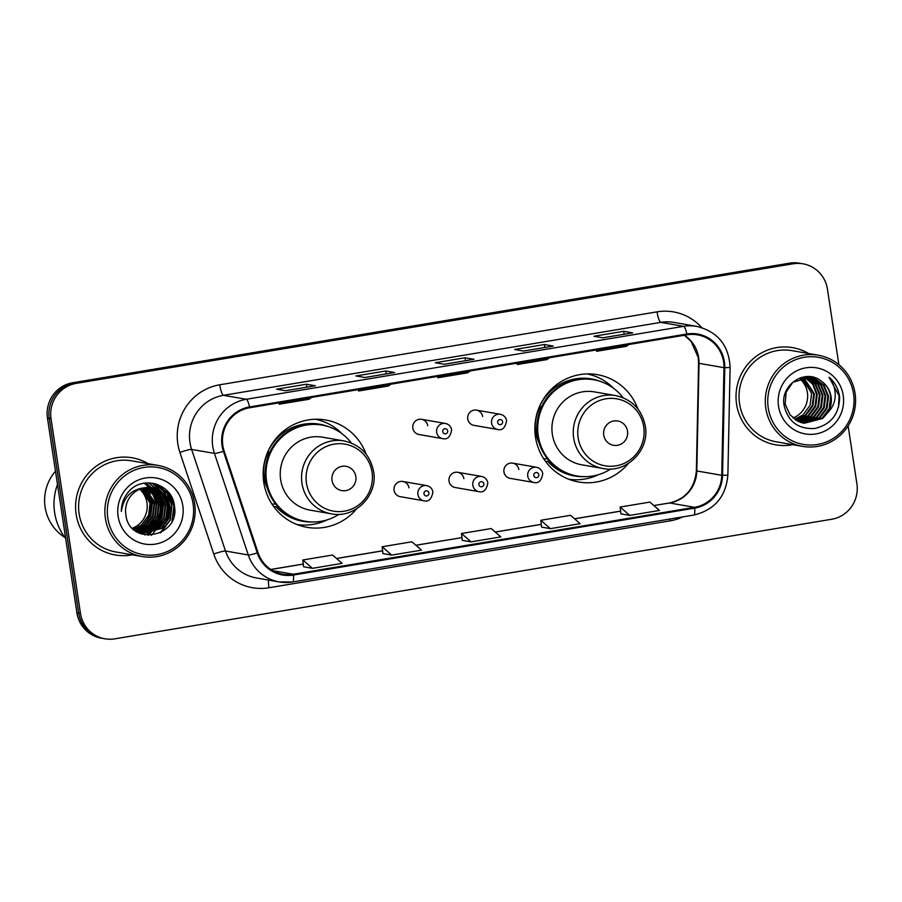 <?xml version="1.0" encoding="UTF-8"?>
<svg xmlns="http://www.w3.org/2000/svg" width="902" height="902" viewBox="0 0 902 902"><rect width="100%" height="100%" fill="white"/><g stroke="black" fill="none" stroke-linecap="round" stroke-linejoin="round"><path stroke-width="1.35" d="M637.861 408.888A54.47 53.139 99.9 0 0 597.372 374.668A54.47 53.139 99.9 0 0 535.484 437.109A54.47 53.139 99.9 0 0 578.701 482.006A54.47 53.139 99.9 0 0 628.367 463.47M570.357 479.83A54.47 53.139 99.9 0 0 574.01 479.729M366.156 454.213A54.47 53.139 99.9 0 0 325.667 419.994A54.47 53.139 99.9 0 0 263.779 482.423A54.47 53.139 99.9 0 0 306.996 527.332A54.47 53.139 99.9 0 0 356.662 508.796M298.652 525.156A54.47 53.139 99.9 0 0 302.305 525.043M408.956 487.824A7.712 7.52 99.9 0 0 402.833 481.476A7.712 7.52 99.9 0 0 394.084 490.305A7.712 7.52 99.9 0 0 400.195 496.664L424.019 500.813A7.712 7.52 -80.1 0 1 417.897 494.454A7.712 7.52 -80.1 0 1 426.657 485.614C430.107 486.415 432.193 488.557 432.892 492.03C431.618 499.031 428.664 501.952 424.019 500.813M463.887 478.669A7.712 7.52 99.9 0 0 457.776 472.31A7.712 7.52 99.9 0 0 449.016 481.149A7.712 7.52 99.9 0 0 455.127 487.497L478.951 491.646A7.712 7.52 -80.1 0 1 472.84 485.287A7.712 7.52 -80.1 0 1 481.589 476.459C485.039 477.259 487.125 479.39 487.835 482.863C486.561 489.865 483.596 492.796 478.951 491.646M518.83 469.502A7.712 7.52 99.9 0 0 512.708 463.143A7.712 7.52 99.9 0 0 503.947 471.983A7.712 7.52 99.9 0 0 510.07 478.342L533.883 482.48A7.712 7.52 -80.1 0 1 527.771 476.132A7.712 7.52 -80.1 0 1 536.532 467.292C539.982 468.093 542.057 470.224 542.767 473.708C541.493 480.698 538.528 483.63 533.883 482.48M467.777 418.99A7.712 7.52 99.9 0 0 473.888 425.338L497.712 429.487A7.712 7.52 -80.1 0 1 491.59 423.128A7.712 7.52 -80.1 0 1 500.351 414.3L476.538 410.151A7.712 7.52 99.9 0 0 467.777 418.99M412.834 428.157A7.712 7.52 99.9 0 0 418.956 434.505L442.769 438.654A7.712 7.52 -80.1 0 1 436.658 432.295A7.712 7.52 -80.1 0 1 445.419 423.466L421.595 419.317A7.712 7.52 99.9 0 0 412.834 428.157M482.649 416.51A7.712 7.52 99.9 0 0 476.538 410.151M427.717 425.676A7.712 7.52 99.9 0 0 421.595 419.317M320.492 420.558A54.47 53.139 99.9 0 0 317.087 419.227M592.197 375.243A54.47 53.139 99.9 0 0 588.792 373.902M155.505 528.369A41.109 40.105 99.9 0 0 156.553 526.621A41.109 40.105 99.9 0 1 155.505 528.369M157.298 525.28A41.109 40.105 99.9 0 0 157.625 524.637A41.109 40.105 99.9 0 1 157.298 525.28M158.526 522.72A41.109 40.105 99.9 0 0 161.875 501.32A41.109 40.105 99.9 0 1 158.526 522.72M148.368 534.785A41.109 40.105 99.9 0 0 149.563 533.51M149.743 533.319A41.109 40.105 99.9 0 0 150.397 532.563M152.088 530.421A41.109 40.105 99.9 0 0 153.611 528.245M154.219 527.253A41.109 40.105 99.9 0 0 155.99 524.051M157.591 520.375A41.109 40.105 99.9 0 0 160.263 503.113M159.767 498.569A41.109 40.105 99.9 0 0 159.237 495.908M158.977 494.86A41.109 40.105 99.9 0 0 158.29 492.526M158.098 491.94A41.109 40.105 99.9 0 0 157.782 491.06M157.467 490.226A41.109 40.105 99.9 0 0 157.151 489.436M157.072 489.234A41.109 40.105 99.9 0 0 154.851 484.757M154.727 484.554A41.109 40.105 99.9 0 0 154.095 483.483M838.871 364.656L827.461 289.238A30.837 30.082 99.9 0 0 803.005 263.824L799.443 263.204A30.837 30.082 99.9 0 0 789.554 263.17L72.611 382.764A30.837 30.082 99.9 0 0 47.468 418.133L76.895 612.762A30.837 30.082 99.9 0 0 101.362 638.176L103.144 638.481A30.837 30.082 99.9 0 1 78.677 613.067A30.837 30.082 99.9 0 0 103.144 638.481L104.925 638.796A30.837 30.082 99.9 0 0 114.802 638.83L831.745 519.236A30.837 30.082 99.9 0 0 856.9 483.867L848.139 425.924M803.005 263.824A30.837 30.082 99.9 0 0 793.117 263.79L76.174 383.384A30.837 30.082 99.9 0 0 51.031 418.753L49.249 418.449L78.677 613.067L49.249 418.449A30.837 30.082 99.9 0 1 74.392 383.068A30.837 30.082 99.9 0 0 49.249 418.449L47.468 418.133M793.117 263.79L791.336 263.485L74.392 383.068L791.336 263.485A30.837 30.082 99.9 0 1 801.224 263.519A30.837 30.082 99.9 0 0 791.336 263.485L789.554 263.17M161.616 499.313A41.109 40.105 99.9 0 0 161.368 497.904A41.109 40.105 99.9 0 1 161.616 499.313M161.075 496.495A41.109 40.105 99.9 0 0 160.804 495.367A41.109 40.105 99.9 0 1 161.075 496.495M160.556 494.443A41.109 40.105 99.9 0 0 159.913 492.357A41.109 40.105 99.9 0 1 160.556 494.443M159.733 491.827A41.109 40.105 99.9 0 0 159.282 490.609A41.109 40.105 99.9 0 1 159.733 491.827M159.158 490.293A41.109 40.105 99.9 0 0 157.546 486.753A41.109 40.105 99.9 0 1 159.158 490.293M157.376 486.437A41.109 40.105 99.9 0 0 155.978 483.968A41.109 40.105 99.9 0 1 157.376 486.437M76.151 514.332A49.339 48.133 99.9 0 0 115.298 554.989A49.339 48.133 99.9 0 0 132.323 554.831A49.339 48.133 99.9 0 1 115.298 554.989A49.339 48.133 99.9 0 1 76.151 514.332A49.339 48.133 99.9 0 1 132.211 457.788A49.339 48.133 99.9 0 0 76.151 514.332M736.573 404.175A49.339 48.133 99.9 0 0 775.72 444.833A49.339 48.133 99.9 0 0 792.745 444.663A49.339 48.133 99.9 0 1 775.72 444.833A49.339 48.133 99.9 0 1 736.573 404.175A49.339 48.133 99.9 0 1 792.632 347.631A49.339 48.133 99.9 0 0 736.573 404.175M222.828 445.498A32.889 32.089 -80.1 0 1 249.651 407.76L686.963 334.822A32.889 32.089 -80.1 0 1 697.505 334.856A32.889 32.089 -80.1 0 1 723.968 367.678L721.747 475.298A32.889 32.089 -80.1 0 1 694.551 507.319L293.33 574.236A32.889 32.089 -80.1 0 1 282.788 574.202A32.889 32.089 -80.1 0 1 258.028 552.644L224.158 451.045A32.889 32.089 -80.1 0 1 222.828 445.498M222.039 445.622A33.712 32.889 99.9 0 0 223.403 451.316L257.262 552.915A33.712 32.889 99.9 0 0 293.454 575.048L694.664 508.13A33.712 32.889 99.9 0 0 722.547 475.309L724.768 367.689A33.712 32.889 99.9 0 0 686.839 334.011L249.527 406.949A33.712 32.889 99.9 0 0 222.039 445.622M159.891 496.968A41.109 40.105 -80.1 0 1 160.297 499.234A41.109 40.105 -80.1 0 1 160.669 502.606M160.77 506.281A41.109 40.105 -80.1 0 1 159.045 517.421M157.805 521.018A41.109 40.105 -80.1 0 1 155.212 526.407M154.535 527.546A41.109 40.105 -80.1 0 1 152.9 530.015M152.325 530.793A41.109 40.105 -80.1 0 1 151.356 532.022M151.062 532.383A41.109 40.105 -80.1 0 1 150.341 533.229M150.149 533.443A41.109 40.105 -80.1 0 1 149.349 534.311M149.01 534.66A41.109 40.105 -80.1 0 1 148.3 535.371M154.558 483.585A41.109 40.105 -80.1 0 1 155.37 484.96M155.494 485.186A41.109 40.105 -80.1 0 1 157.579 489.47M157.67 489.696A41.109 40.105 -80.1 0 1 158.019 490.575M158.166 490.97A41.109 40.105 -80.1 0 1 158.38 491.567M158.899 493.123A41.109 40.105 -80.1 0 1 159.62 495.762M632.381 332.883A8.219 1.714 80.5 0 1 632.494 332.849A8.219 1.714 80.5 0 1 632.618 332.849L623.722 331.293L593.967 336.254L602.874 337.81L632.618 332.849M624.161 334.236L623.722 331.293M553.05 346.12A8.219 1.714 80.5 0 1 553.163 346.075A8.219 1.714 80.5 0 1 553.287 346.075L544.391 344.53L514.636 349.491L523.543 351.047L553.287 346.075M544.831 347.473L544.391 344.53M315.057 385.819A8.219 1.714 80.5 0 1 315.17 385.774A8.219 1.714 80.5 0 1 315.305 385.774L306.398 384.229L276.643 389.19L285.551 390.735L315.305 385.774M306.838 387.161L306.398 384.229M394.388 372.582A8.219 1.714 80.5 0 1 394.501 372.549A8.219 1.714 80.5 0 1 394.636 372.549L385.729 370.993L355.974 375.954L364.882 377.51L394.636 372.549M386.169 373.935L385.729 370.993M473.719 359.357A8.219 1.714 80.5 0 1 473.832 359.312A8.219 1.714 80.5 0 1 473.967 359.312L465.06 357.767L435.305 362.728L444.212 364.273L473.967 359.312M465.5 360.699L465.06 357.767M148.176 463.696A49.339 48.133 99.9 0 0 132.211 457.788A49.339 48.133 99.9 0 1 148.176 463.696M808.598 353.539A49.339 48.133 99.9 0 0 792.632 347.631L792.632 347.631A49.339 48.133 99.9 0 1 808.598 353.539M51.031 418.753L80.458 613.383A30.837 30.082 99.9 0 0 104.925 638.796M620.914 513.836L629.731 515.403L659.475 510.442L649.891 502.087L620.148 507.048L620.914 513.869M382.922 553.535L391.739 555.102L421.493 550.141L411.898 541.786L382.155 546.747L382.922 553.569M303.591 566.772L312.408 568.328L342.162 563.367L332.567 555.023L302.824 559.984L303.591 566.794M541.583 527.072L550.4 528.64L580.155 523.679L570.56 515.324L540.817 520.285L541.583 527.106M471.07 541.865L500.824 536.904L491.229 528.549L461.486 533.51L462.252 540.332L471.07 541.865L461.486 533.51M440.48 375.931L437.932 377.758L437.673 376.405M470.224 370.97L467.676 372.797L437.932 377.758M361.15 389.168L358.601 390.994L358.342 389.63M390.893 384.207L388.345 386.033L358.601 390.994M281.819 402.393L279.27 404.22L279.011 402.867M311.573 397.432L309.014 399.259L279.27 404.22M519.811 362.705L517.252 364.532L517.004 363.168M549.555 357.744L547.007 359.571L517.252 364.532M599.142 349.469L596.583 351.295L596.335 349.942M628.886 344.508L626.338 346.334L596.583 351.295M391.739 555.102L382.155 546.747M312.408 568.328L302.824 559.984M550.4 528.64L540.817 520.285M629.731 515.403L620.148 507.048M132.402 528.245A23.238 22.663 99.9 0 0 146.97 502.786A23.238 22.663 99.9 0 0 139.776 489.188M193.107 503.925A44.198 43.116 99.9 0 0 143.869 467.45A44.198 43.116 99.9 0 0 107.823 518.154A44.198 43.116 99.9 0 0 157.061 554.629A44.198 43.116 99.9 0 0 193.107 503.925M194.64 503.519A46.25 45.123 99.9 0 0 157.951 465.398A46.25 45.123 99.9 0 0 105.399 518.402A46.25 45.123 99.9 0 0 142.099 556.523A46.25 45.123 99.9 0 0 194.64 503.519M168.448 499.471A46.25 45.123 99.9 0 0 168.381 498.941A46.25 45.123 99.9 0 0 167.163 493.281M166.983 492.684A46.25 45.123 99.9 0 0 165.934 489.549M157.951 465.398L131.681 460.821A46.25 45.123 99.9 0 0 79.128 513.836A46.25 45.123 99.9 0 0 115.828 551.956L142.099 556.523M57.491 484.475A55.507 54.143 99.9 0 0 54.627 512.607A55.507 54.143 99.9 0 0 65.654 538.426M55.484 471.182A43.679 42.608 99.9 0 0 45.1 507.071A43.679 42.608 99.9 0 0 64.865 537.389M150.386 497.171A43.679 42.608 99.9 0 0 150.318 496.652A43.679 42.608 99.9 0 0 149.721 493.484M149.506 492.605A43.679 42.608 99.9 0 0 148.954 490.575M148.796 490.045A43.679 42.608 99.9 0 0 148.39 488.828M148.278 488.501A43.679 42.608 99.9 0 0 148.007 487.779M147.725 487.035A43.679 42.608 99.9 0 0 147.702 486.979A43.679 42.608 99.9 0 0 146.023 483.258M141.625 488.501L150.07 503.327L148.605 515.256L141.49 524.975L133.417 529.237L138.739 532.135L143.023 533.33L161.526 528.459L168.64 518.74L170.095 506.811L165.551 495.886L156.26 488.907L152.1 487.734L144.771 487.734A23.238 22.663 99.9 0 0 125.829 514.388C128.828 546.804 180.028 537.592 174.503 506.507C173.094 484.34 143.283 474.813 129.009 491.263C123.901 497.013 121.342 503.733 121.33 511.434C123.551 497.16 131.365 489.256 144.771 487.734M142.843 488.14L152.291 503.711L150.837 515.64L143.711 525.37L134.443 529.936M142.539 488.23L151.739 503.62L150.273 515.549L143.159 525.268L134.184 529.767M144.049 487.869L154.513 504.105L153.058 516.034L145.944 525.753L135.48 530.579M143.756 487.926L153.96 504.004L152.506 515.933L145.38 525.652L135.221 530.421M145.245 487.655L153.002 494.679L156.745 504.489L155.291 516.418L148.165 526.137L136.529 531.154M144.94 487.711L156.181 504.398L154.727 516.316L147.612 526.046L136.27 531.019M146.406 487.52L154.862 494.555L158.966 504.872L157.512 516.801L150.386 526.531L137.589 531.661M146.124 487.542L154.4 494.589L158.414 504.782L156.959 516.711L149.833 526.43L137.318 531.537M147.567 487.441L156.722 494.443L161.199 505.267L159.744 517.196L152.618 526.915L138.649 532.101M147.285 487.452L156.26 494.465L160.635 505.165L159.18 517.094L152.066 526.813L138.389 532M148.717 487.418L158.876 494.724L163.42 505.65L161.965 517.579L154.84 527.298L139.731 532.496M148.435 487.418L158.312 494.634L162.867 505.56L161.413 517.477L154.287 527.208L139.46 532.405M149.856 487.463L161.097 495.119L165.652 506.045L164.187 517.962L157.072 527.693L140.813 532.823M149.574 487.452L160.545 495.018L165.089 505.943L163.634 517.872L156.508 527.591L140.543 532.755M150.984 487.576L154.039 488.512L163.318 495.502L167.873 506.428L166.419 518.357L159.293 528.076L141.918 533.105M150.702 487.542L153.475 488.422L162.766 495.401L167.321 506.326L165.867 518.255L158.741 527.974L141.637 533.037M151.829 487.689L155.708 488.805L164.998 495.796L169.542 506.721L168.088 518.639L160.962 528.369L142.741 533.274M118.128 516.429A33.509 32.697 99.9 0 0 155.46 544.086A33.509 32.697 99.9 0 0 182.802 505.639A33.509 32.697 99.9 0 0 145.47 477.981A33.509 32.697 99.9 0 0 118.128 516.429M147.071 521.221A43.679 42.608 99.9 0 0 150.6 498.964M160.917 532.315A46.25 45.123 99.9 0 0 164.232 526.52M165.664 523.239A46.25 45.123 99.9 0 0 168.832 503.372M168.685 501.399A46.25 45.123 99.9 0 0 168.618 500.835M166.644 490.214L173.939 505.65L171.966 520.961M157.579 484.498L167.107 493.202L171.707 505.267L169.948 520.059L160.116 532.935M154.163 483.506L163.623 491.094L168.978 502.2M169.756 509.551L168.246 518.244M167.535 509.168L166.013 517.861M165.303 508.773L163.792 517.466M160.511 524.254L155.189 530.365M148.548 482.886L155.99 488.794M156.147 488.985L156.903 489.899M157.264 490.35L158.786 492.56M159.485 493.755L162.304 501.038M163.082 508.39L161.559 517.083M158.278 523.859L152.968 529.97M151.852 530.895L149.529 532.541M148.999 532.868L147.883 533.522M147.635 533.657L144.85 534.954M160.849 507.995L159.338 516.688M145.673 483.032L151.164 487.621M151.705 488.207L152.449 489.121M152.81 489.583L154.332 491.782M155.031 492.977L157.85 500.26M158.628 507.612L157.117 516.305M153.836 523.092L148.514 529.203M147.398 530.117L145.075 531.763M144.545 532.101L143.429 532.744M142.606 533.183L141.073 533.894M144.309 483.213L148.898 487.181M149.473 487.824L150.228 488.737M150.589 489.188L152.111 491.398M152.81 492.593L155.629 499.877M156.407 507.228L154.885 515.921M151.604 522.698L146.282 528.809M145.177 529.733L142.854 531.379M142.324 531.706L141.208 532.36M140.374 532.789L139.472 533.229M169.79 493.913L174.21 505.706L173.894 515.662M158.188 484.735L167.49 493.417L171.989 505.312L170.23 520.104L161.154 532.394M154.501 483.573L164.773 492.312L169.768 504.94M152.167 483.145L163.848 493.935M164.615 495.311L167.535 504.556M162.202 521.886L156.114 529.824M148.729 482.886L156.339 488.94M156.531 489.143L157.354 490.158M157.749 490.677L159.395 493.168M160.161 494.533L163.082 503.778M145.842 483.01L151.468 487.689M152.077 488.377L152.9 489.38M153.295 489.899L154.952 492.391M155.708 493.766L158.639 503M155.527 520.725L149.439 528.662M148.21 529.745L145.662 531.616M145.075 531.988L143.858 532.71M142.922 533.206L141.287 533.973M144.478 483.19L149.247 487.305M149.845 487.982L150.679 488.997M151.062 489.504L152.72 492.007M153.475 493.371L156.407 502.617M153.295 520.341L147.218 528.279M145.977 529.35L143.441 531.233M142.854 531.605L141.625 532.327M140.656 532.834L139.663 533.319M355.828 476.481A12.335 12.03 99.9 0 0 342.095 466.3A12.335 12.03 99.9 0 0 332.037 480.45A12.335 12.03 99.9 0 0 345.77 490.632A12.335 12.03 99.9 0 0 355.828 476.481M344.012 440.92L322.668 437.211A37.005 36.091 99.9 0 0 280.635 479.616A37.005 36.091 99.9 0 0 309.984 510.115L331.327 513.824C354.802 518.864 378.175 495.435 373.608 471.532C370.203 454.879 360.338 444.675 344.012 440.92A37.005 36.091 99.9 0 0 301.967 483.325A37.005 36.091 99.9 0 0 331.327 513.824M351.363 443.029A48.821 47.626 99.9 0 0 322.025 425.101A48.821 47.626 99.9 0 0 266.552 481.048A48.821 47.626 99.9 0 0 305.293 521.288A48.821 47.626 99.9 0 0 338.96 514.32M322.025 425.101L321.135 424.943A48.821 47.626 99.9 0 0 265.662 480.901A48.821 47.626 99.9 0 0 304.402 521.142L305.293 521.288M268.683 451.913A38.538 37.602 99.9 0 0 264.004 477.226A38.538 37.602 99.9 0 0 267.285 488.027M326.975 519.924A53.443 52.136 -80.1 0 1 296.983 524.524M275.786 504.128L271.953 504.038M312.543 521.976A49.283 48.077 99.9 0 1 276.023 506.687L273.746 506.631M315.294 419.25A53.443 52.136 -80.1 0 1 341.982 433.715M627.533 431.156A12.335 12.03 99.9 0 0 613.8 420.975A12.335 12.03 99.9 0 0 603.742 435.125A12.335 12.03 99.9 0 0 617.475 445.306A12.335 12.03 99.9 0 0 627.533 431.156M615.716 395.595L594.373 391.885A37.005 36.091 99.9 0 0 552.34 434.29A37.005 36.091 99.9 0 0 581.689 464.789L603.032 468.51C626.507 473.539 649.88 450.121 645.313 426.218C641.908 409.564 632.043 399.36 615.716 395.595A37.005 36.091 99.9 0 0 573.672 438.011A37.005 36.091 99.9 0 0 603.032 468.51M623.068 397.703A48.821 47.626 99.9 0 0 593.73 379.776A48.821 47.626 99.9 0 0 538.257 435.734A48.821 47.626 99.9 0 0 576.998 475.974A48.821 47.626 99.9 0 0 610.665 469.006M593.73 379.776L592.839 379.618A48.821 47.626 99.9 0 0 537.366 435.576A48.821 47.626 99.9 0 0 576.107 475.816L576.998 475.974M540.388 406.599A38.538 37.602 99.9 0 0 535.709 431.911A38.538 37.602 99.9 0 0 538.99 442.702M598.68 474.599A53.443 52.136 -80.1 0 1 568.688 479.21M547.491 458.802L543.658 458.723M584.248 476.651A49.283 48.077 99.9 0 1 547.728 461.362L545.451 461.305M586.999 373.924A53.443 52.136 -80.1 0 1 613.687 388.39M793.005 418.009A23.238 22.663 99.9 0 0 807.391 392.629A23.238 22.663 99.9 0 0 799.42 378.355M853.529 393.768A44.198 43.116 99.9 0 0 804.291 357.293A44.198 43.116 99.9 0 0 768.245 407.986A44.198 43.116 99.9 0 0 817.483 444.46A44.198 43.116 99.9 0 0 853.529 393.768M855.062 393.362A46.25 45.123 99.9 0 0 818.373 355.23A46.25 45.123 99.9 0 0 765.821 408.245A46.25 45.123 99.9 0 0 802.509 446.366A46.25 45.123 99.9 0 0 855.062 393.362M818.373 355.23L792.103 350.664A46.25 45.123 99.9 0 0 739.55 403.679A46.25 45.123 99.9 0 0 776.25 441.8L802.509 446.366M801.901 377.577L811.608 393.362L810.097 405.28L802.927 414.999L794.639 419.295M803.411 377.262L814.427 393.858L812.928 405.776L805.757 415.484L795.947 420.163M803.039 377.329L813.728 393.734L812.217 405.652L805.046 415.36L795.62 419.96M804.9 377.059L813.243 384.083L817.257 394.343L815.758 406.261L808.575 415.98L797.267 420.93M804.528 377.092L812.646 384.128L816.547 394.219L815.047 406.137L807.876 415.856L796.94 420.749M806.377 376.957L815.6 383.936L820.087 394.839L818.576 406.757L811.405 416.476L798.608 421.584M806.005 376.968L815.013 383.97L819.377 394.715L817.877 406.633L810.695 416.352L798.27 421.437M807.831 376.957L818.407 384.41L822.917 395.335L821.406 407.253L814.235 416.961L799.973 422.147M807.47 376.946L817.708 384.297L822.207 395.211L820.696 407.129L813.525 416.837L799.623 422.012M809.263 377.059L812.003 377.927L821.237 384.906L825.736 395.82L824.236 407.738L817.065 417.457L801.337 422.621M808.902 377.025L811.293 377.803L820.538 384.782L825.037 395.696L823.526 407.614L816.355 417.333L800.999 422.508M828.137 412.237C830.866 407.411 831.847 402.247 831.08 396.756C829.908 389.856 826.457 384.523 820.73 380.723C804.967 368.32 780.546 384.917 783.996 404.829C787.694 421.414 797.932 429.307 814.709 428.495C830.765 424.65 839.074 414.345 839.638 397.602L839.424 395.877C838.206 388.379 834.756 382.189 829.096 377.307C833.414 382.786 835.444 389.123 835.173 396.328C834.869 402.36 832.523 407.659 828.137 412.237L822.714 418.438L804.133 423.286L799.826 422.091L790.118 415.033L785.146 404.04L786.183 392.043L792.881 382.245L810.684 377.262L814.833 378.423L824.067 385.402L828.566 396.316L827.066 408.234L819.884 417.942L802.735 422.993M810.334 377.205L814.123 378.299L823.357 385.278L827.856 396.192L826.356 408.11L819.185 417.829L802.385 422.914M820.73 380.723C826.379 384.613 829.705 389.935 830.686 396.688L829.186 408.606L822.004 418.314L803.783 423.218M778.55 406.272A33.509 32.697 99.9 0 0 815.882 433.93A33.509 32.697 99.9 0 0 843.223 395.482A33.509 32.697 99.9 0 0 805.892 367.824A33.509 32.697 99.9 0 0 778.55 406.272M800.367 378.017L806.67 385.842L808.237 385.143M808.79 386.214L806.67 385.842M829.096 377.307L839.097 395.82L838.522 407.197M76.895 612.762L80.458 613.383M72.611 382.764L76.174 383.384M723.968 367.678L699.027 363.337A32.889 32.089 99.9 0 0 698.667 357.632A32.889 32.089 99.9 0 0 684.46 335.24M694.551 507.319L669.611 502.978A32.889 32.089 99.9 0 0 696.806 470.957L699.027 363.337A18.502 0.631 -178.8 0 1 698.599 363.19L698.216 357.417L691 341.238L684.359 335.251M682.949 516.869A51.391 50.129 -80.1 0 1 670.152 520.837L268.931 587.754A51.391 50.129 -80.1 0 1 213.763 554.02L179.904 452.421A51.391 50.129 -80.1 0 1 219.738 384.793L657.039 311.855A10.283 2.142 -99.5 0 0 660.794 322.375L223.493 395.313A41.109 40.105 99.9 0 0 189.961 442.476A41.109 40.105 99.9 0 0 191.63 449.421L225.489 551.021A41.109 40.105 99.9 0 0 256.45 577.968L279.237 581.937A41.109 40.105 -80.1 0 1 248.287 554.989A10.283 1.094 -18.4 0 0 257.262 552.915M657.039 311.855A51.391 50.129 -80.1 0 1 701.745 327.584M673.974 322.42A41.109 40.105 99.9 0 0 660.794 322.375L683.592 326.344A41.109 40.105 -80.1 0 1 696.772 326.377L673.974 322.42M213.763 554.02A10.283 1.094 161.6 0 1 225.489 551.021L248.287 554.989L214.428 453.39A41.109 40.105 -80.1 0 1 212.759 446.445A41.109 40.105 -80.1 0 1 246.291 399.282A10.283 2.142 80.5 0 1 249.527 406.949M223.403 451.316A10.283 1.094 -18.4 0 1 214.428 453.39L191.63 449.421A10.283 1.094 161.6 0 0 179.904 452.421M694.664 508.13A10.283 2.142 80.5 0 1 693.796 515.053L292.575 581.982L279.237 581.937A41.109 40.105 -80.1 0 0 292.417 581.982A10.283 2.142 -99.5 0 0 292.575 581.982A10.283 2.142 -99.5 0 0 293.454 575.048M722.547 475.309L727.869 475.117L730.101 367.497C728.951 345.432 717.834 331.722 696.772 326.377M724.768 367.689L730.101 367.497M686.839 334.011A10.283 2.142 -99.5 0 0 683.592 326.344L246.291 399.282L223.493 395.313A10.283 2.142 -99.5 0 1 219.738 384.793M268.559 580.076A10.283 2.142 -99.5 0 0 268.931 587.754M669.904 519.033A10.283 2.142 -99.5 0 0 670.152 520.837M721.747 475.298L696.806 470.957A18.502 0.631 -178.8 0 1 696.367 470.81L698.599 363.19M293.33 574.236L272.855 570.673M270.893 569.489L303.286 564.077M336.604 558.53L382.617 550.851M415.923 545.293L461.948 537.615L415.878 545.248M495.254 532.056L541.279 524.389M574.585 518.83L620.61 511.152M669.329 502.978L653.871 505.548L669.611 502.978A18.502 3.845 -99.5 0 0 669.329 502.978C685.621 499.122 694.63 488.399 696.367 470.81M155.043 528.696A41.109 40.105 99.9 0 0 155.787 527.523M156.474 526.34A41.109 40.105 99.9 0 0 157.083 525.235M157.929 523.51A41.109 40.105 99.9 0 0 161.548 500.407M151.333 535.326A42.135 41.109 99.9 0 0 151.897 534.717M152.235 534.345A42.135 41.109 99.9 0 0 153.667 532.654M153.96 532.281A42.135 41.109 99.9 0 0 155.065 530.816M155.685 529.914A42.135 41.109 99.9 0 0 157.14 527.636M157.805 526.464A42.135 41.109 99.9 0 0 160.387 520.837M161.717 516.62A42.135 41.109 99.9 0 0 163.059 507.77M163.059 503.575A42.135 41.109 99.9 0 0 162.631 499.302M160.206 500.091A41.109 40.105 99.9 0 0 160.082 499.189A41.109 40.105 99.9 0 0 159.564 496.416M159.293 495.299A41.109 40.105 99.9 0 0 158.594 492.819M157.749 490.406A41.109 40.105 99.9 0 0 157.41 489.56M157.32 489.346A41.109 40.105 99.9 0 0 155.167 484.972M155.054 484.757A41.109 40.105 99.9 0 0 154.321 483.54M161.278 498.603A41.109 40.105 99.9 0 0 160.917 496.72M160.24 494.07A41.109 40.105 99.9 0 0 159.62 492.097M159.44 491.601A41.109 40.105 99.9 0 0 159 490.44M158.887 490.147A41.109 40.105 99.9 0 0 157.196 486.46M157.038 486.155A41.109 40.105 99.9 0 0 156.136 484.566M152.494 530.229A41.109 40.105 99.9 0 0 154.062 527.907M154.716 526.847A41.109 40.105 99.9 0 0 156.88 522.653M158.29 519.09A41.109 40.105 99.9 0 0 160.533 504.511M372.041 472.174A33.994 33.16 99.9 0 0 334.168 444.122A33.994 33.16 99.9 0 0 306.454 483.122A33.994 33.16 99.9 0 0 344.316 511.175A33.994 33.16 99.9 0 0 372.041 472.174M329.083 426.905A49.283 48.077 99.9 0 0 267.747 451.947M643.746 426.86A33.994 33.16 99.9 0 0 605.873 398.808A33.994 33.16 99.9 0 0 578.148 437.797A33.994 33.16 99.9 0 0 616.021 465.849A33.994 33.16 99.9 0 0 643.746 426.86M600.788 381.58A49.283 48.077 99.9 0 0 539.452 406.633M442.735 431.663A2.571 2.503 99.9 0 0 445.588 433.783A2.571 2.503 99.9 0 0 447.685 430.84A2.571 2.503 99.9 0 0 444.821 428.721A2.571 2.503 99.9 0 0 442.735 431.663M497.667 422.497A2.571 2.503 99.9 0 0 500.531 424.617A2.571 2.503 99.9 0 0 502.628 421.674A2.571 2.503 99.9 0 0 499.764 419.554A2.571 2.503 99.9 0 0 497.667 422.497M428.924 492.988A2.571 2.503 99.9 0 0 426.071 490.868A2.571 2.503 99.9 0 0 423.974 493.822A2.571 2.503 99.9 0 0 426.838 495.942A2.571 2.503 99.9 0 0 428.924 492.988M483.867 483.833A2.571 2.503 99.9 0 0 481.003 481.713A2.571 2.503 99.9 0 0 478.906 484.656A2.571 2.503 99.9 0 0 481.769 486.776A2.571 2.503 99.9 0 0 483.867 483.833M538.798 474.666A2.571 2.503 99.9 0 0 535.935 472.547A2.571 2.503 99.9 0 0 533.837 475.489A2.571 2.503 99.9 0 0 536.701 477.609A2.571 2.503 99.9 0 0 538.798 474.666M693.796 515.053C714.553 510.013 725.918 496.709 727.869 475.117M270.837 569.444L303.286 564.032M336.547 558.485L382.617 550.795M495.209 532.022L541.268 524.333M574.54 518.785L620.599 511.107M473.832 359.312L444.145 364.261M394.501 372.549L364.814 377.498M315.17 385.774L285.483 390.724M553.163 346.075L523.476 351.025M632.494 332.849L602.807 337.799M442.769 438.654C447.426 439.793 450.38 436.872 451.654 429.871C450.944 426.398 448.869 424.256 445.419 423.466M497.712 429.487C502.358 430.637 505.312 427.706 506.597 420.715C505.887 417.231 503.801 415.1 500.351 414.3M402.833 481.476L426.657 485.614M457.776 472.31L481.589 476.459M512.708 463.143L536.532 467.292"/></g></svg>
